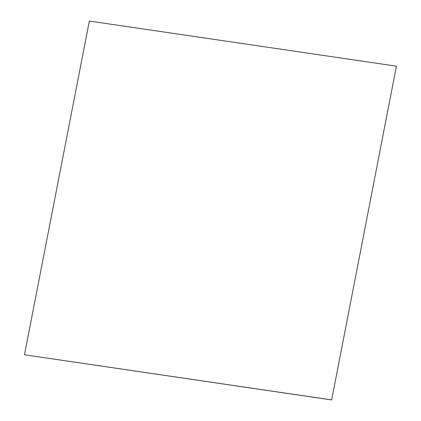 <?xml version="1.0" encoding="UTF-8"?>
<svg xmlns="http://www.w3.org/2000/svg" width="421" height="421" viewBox="0 0 421 421"><rect width="100%" height="100%" fill="white"/><g stroke="black" fill="none" stroke-linecap="round" stroke-linejoin="round"><path stroke-width="0.63" d="M24.481 354.766L331.653 399.95L396.419 66.176L89.347 21.05L24.481 354.766L331.548 399.892M396.419 66.176L331.653 399.95"/></g></svg>
